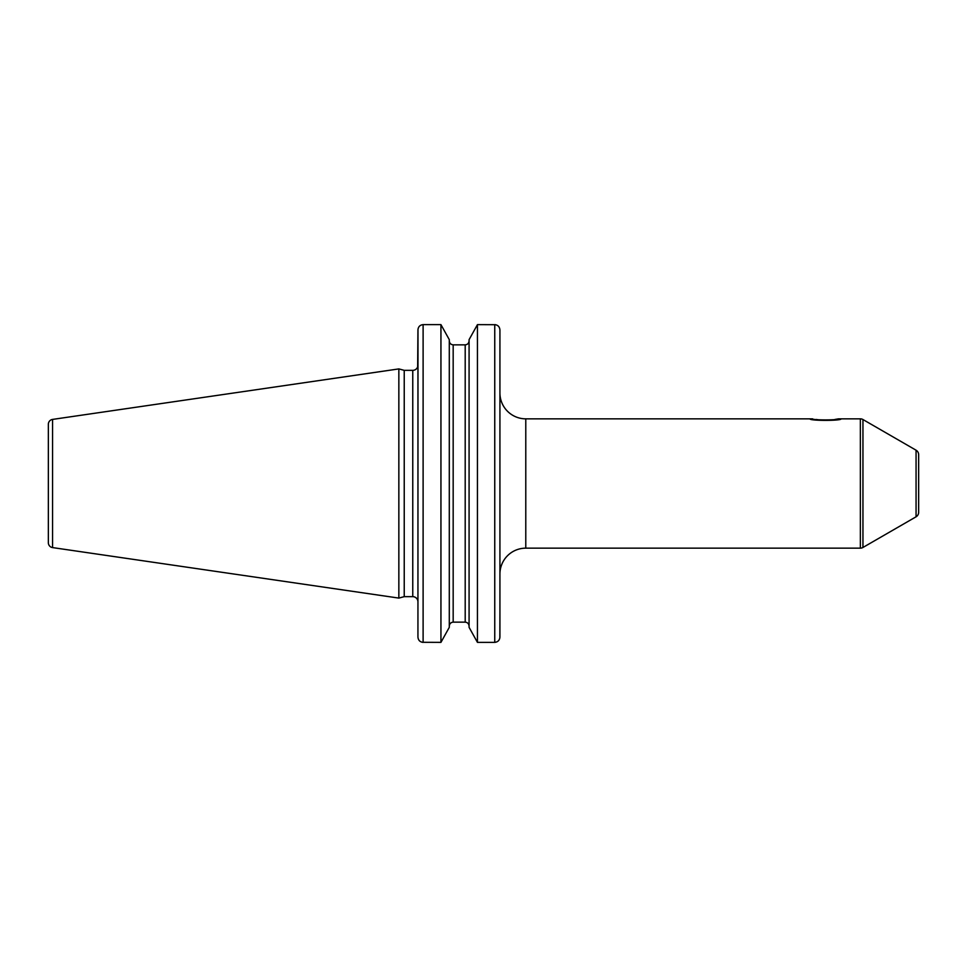 <?xml version="1.0" encoding="UTF-8"?>
<svg xmlns="http://www.w3.org/2000/svg" width="967" height="967" viewBox="0 0 967 967"><rect width="100%" height="100%" fill="white"/><g stroke="black" fill="none" stroke-linecap="round" stroke-linejoin="round"><path stroke-width="1.45" d="M48.35 424.271L48.35 542.729A4.92 4.92 0 0 0 52.556 547.588L398.851 598.09L398.851 368.91L52.556 419.412A4.92 4.92 0 0 0 48.35 424.271M423.038 324.634L423.111 324.634C419.932 324.985 418.215 326.761 417.937 329.989L417.659 366.856A5.173 5.173 0 0 1 412.764 370.349L404.23 370.349L404.23 596.651L398.851 598.09M404.23 370.349L398.851 368.91M417.937 601.825L417.937 366.856L417.937 601.825A5.173 5.173 0 0 0 412.764 596.651L404.23 596.651M499.927 611.217L499.854 637.845M499.927 329.916L499.927 637.011C499.649 640.239 497.92 642.015 494.753 642.366L477.444 642.366L469.08 627.341L477.444 642.366L477.444 324.634L495.575 324.707M494.753 642.366L494.753 324.634C497.92 324.972 499.637 326.761 499.927 329.989L499.927 366.856M453.172 344.856C450.791 344.59 449.498 343.237 449.292 340.807C449.51 343.249 450.803 344.603 453.172 344.856L465.2 344.856C467.593 344.59 468.886 343.237 469.08 340.807C468.874 343.249 467.581 344.603 465.2 344.856L465.2 622.144C467.593 622.41 468.886 623.763 469.08 626.193C468.874 623.751 467.581 622.397 465.2 622.144L453.172 622.144C450.791 622.41 449.498 623.763 449.292 626.193C449.51 623.751 450.803 622.397 453.172 622.144L453.172 344.856L465.2 344.856M469.08 339.659L477.444 324.634L469.08 339.659L469.08 627.341M417.937 637.084L417.998 329.155M449.292 339.659L440.94 324.634L449.292 339.659L449.292 627.341L440.94 642.366L449.292 627.341M417.937 611.217L417.937 637.011C418.215 640.239 419.944 642.028 423.111 642.366L423.111 324.634L440.94 324.634L440.94 642.366L422.277 642.293M499.927 574.023A25.867 25.867 0 0 1 525.782 548.156L860.364 548.156A5.173 5.173 180 0 0 862.951 547.467L862.951 419.533A5.173 5.173 0 0 0 860.364 418.844L838.474 418.844C839.477 420.234 811.845 420.282 812.606 418.844L525.782 418.844L525.782 548.156M499.927 392.977A25.867 25.867 0 0 0 525.782 418.844M816.221 419.473L818.287 419.738M820.451 419.944L828.526 420.077M830.593 419.944L832.72 419.738M834.92 419.46L838.474 418.844M916.063 516.801L916.063 450.199A5.173 5.173 0 0 1 918.65 454.683L918.65 512.317A5.173 5.173 180 0 1 916.063 516.801L862.951 547.467M916.063 450.199L862.951 419.533M810.02 418.844L810.02 418.844C809.004 420.875 842.027 420.899 841.06 418.844L841.06 418.844M52.556 419.412L52.556 547.588M412.764 370.349L412.764 596.651M860.364 548.156L860.364 418.844"/></g></svg>

